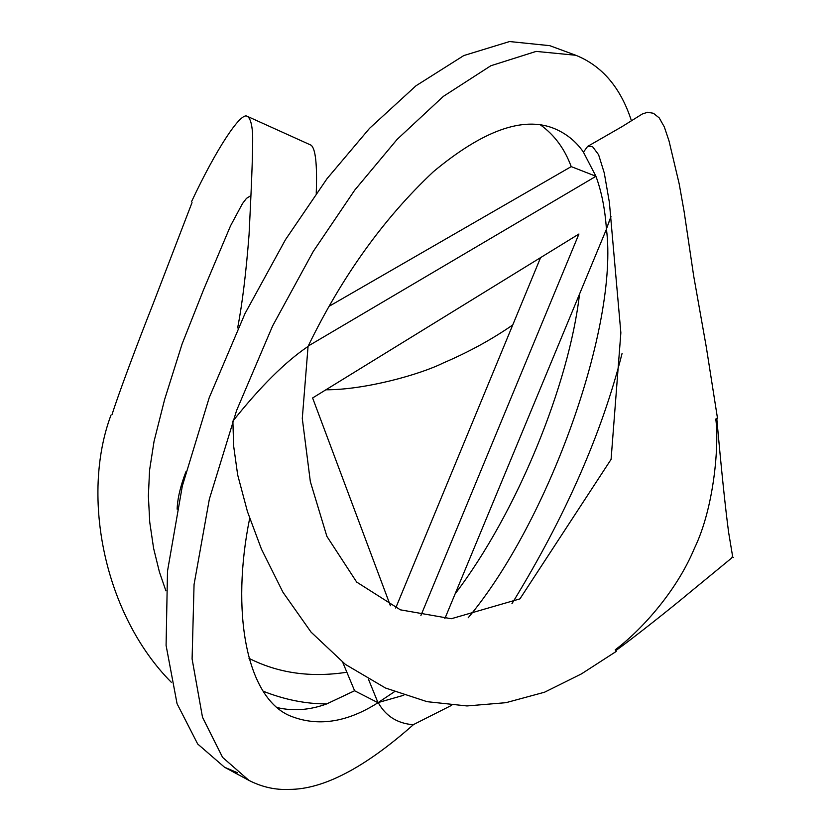 <?xml version="1.0" encoding="UTF-8"?>
<svg xmlns="http://www.w3.org/2000/svg" width="831" height="831" viewBox="0 0 831 831"><rect width="100%" height="100%" fill="white"/><g stroke="black" fill="none" stroke-linecap="round" stroke-linejoin="round"><path stroke-width="1.25" d="M732.558 556.022L728.61 532.297C725.307 507.419 721.36 469.422 716.758 418.305M715.792 419.032C719.147 443.931 714.494 506.952 694.436 548.283C675.499 593.843 638.509 632.484 615.231 649.79M615.345 650.953C631.581 639.34 670.305 608.78 689.377 592.783L731.696 557.996M610.962 216.538L606.412 228.972C605.03 209.059 601.54 191.504 595.941 176.307L308.218 346.039C342.008 276.463 383.735 218.345 433.418 171.674C482.894 130.529 523.031 116.091 553.83 128.358C566.067 133.365 575.945 141.291 583.445 152.125M610.982 216.766L606.412 228.972M595.941 176.307L583.435 152.177L587.569 146.453L621.92 126.707L642.321 113.992L647.629 112.247L653.467 113.307L659.222 117.909L664.322 126.925L669.028 140.958L679.187 183.848L684.11 211.521L693.688 276.017L706.329 347.223L717.568 418.731M733.555 557.539L732.246 556.739M451.721 705.27L413.204 724.725C397.353 723.469 385.677 716.083 378.188 702.559L403.762 695.246M616.228 651.431L581.399 673.92L544.544 692.213L505.944 702.683L466.97 705.945L427.082 701.676L385.491 688.016L345.426 664.416L311.074 632.142L282.935 592.223L261.443 549.104L247.441 511.574L237.656 474.833L233.646 446.029L232.877 421.14C260.217 386.737 285.282 361.828 308.062 346.423L302.287 418.471L310.337 481.606L326.874 536.359L356.665 582.064L400.355 609.829L451.316 618.731L519.926 598.871L611.086 459.366L620.861 332.784L609.393 202.463L604.272 172.993L598.6 154.722L592.576 146.682L587.569 146.453M378.188 702.559L394.351 691.776M237.386 772.705L224.526 767.231L197.685 743.994L177.055 703.701L166.086 645.396L167.509 571.094L182.321 486.042L209.215 397.685L244.979 313.619L285.521 239.598L327.03 178.675L369.556 128.338L415.988 85.78L463.802 55.563L509.559 41.55L549.758 45.663M395.701 608.043L540.586 257.62M368.559 679.457L378.001 702.714L354.608 690.769L342.746 662.38M277.388 707.617C293.343 711.326 309.766 710.1 326.656 703.94L354.608 690.769M329.149 306.275L571.219 166.616C564.654 148.801 554.402 134.902 540.462 124.899M455.139 593.822C516.996 512.758 569.142 384.202 579.519 294.091M631.456 120.838C620.726 87.722 602.174 65.867 575.779 55.262L536.13 51.408L490.83 65.753L443.37 96.365L397.166 139.338L354.754 190.091L313.256 251.45L272.61 325.929L236.606 410.452L209.339 499.192L194.059 584.515L192.096 658.941L202.494 717.226L222.583 757.373L248.936 780.392C262.014 787.082 275.487 790.084 289.344 789.398C323.332 789.408 364.736 767.782 413.558 724.539M511.927 603.722C565.059 517.142 601.779 433.689 622.097 353.352M444.876 618.565L606.453 229.169C618.596 325.077 549.291 520.944 468.185 617.786M378.001 702.714C346.371 722.866 316.653 727.083 288.824 715.356C246.08 695.9 230.841 611.107 249.674 518.336M390.414 605.757L312.612 397.966L578.937 234.01L420.881 615.563M571.219 166.616L595.931 176.265M326.656 703.94L354.588 690.738M111.977 414.752C118.241 394.569 137.988 342.019 153.06 303.969L192.023 202.608M512.748 324.952C491.661 339.536 468.528 352.188 443.359 362.918C420.372 374.428 365.318 389.895 325.908 389.791M185.895 471.831C180.431 486.125 177.502 498.569 177.138 509.154M248.999 658.329C278.146 673.162 310.763 677.795 346.859 672.237M171.269 682.241C104.571 615.044 80.462 496.928 110.97 415.136M191.691 201.32C216.444 148.614 240.304 112.829 246.869 116.143L311.023 145.155C315.562 148.531 317.297 164.58 316.237 193.311M246.869 116.143C249.996 117.472 251.907 123.393 252.624 133.895C253.091 152.759 250.848 198.526 249.061 234.602C246.101 272.672 242.299 303.793 237.656 327.933M326.635 703.909C305.756 703.909 284.628 699.681 263.219 691.226M165.909 590.862L159.407 571.946L153.61 548.367L149.736 522.138L148.375 495.941L149.57 470.18L154.047 441.375L164.621 399.493L182.114 343.93L203.605 289.655L230.53 225.835L242.475 203.595L246.464 198.391L250.92 195.576M732.443 556.282L731.789 557.778M608.739 222.49L609.081 221.565M224.536 767.231L248.936 780.392M550.215 45.83L576.226 55.428"/></g></svg>
